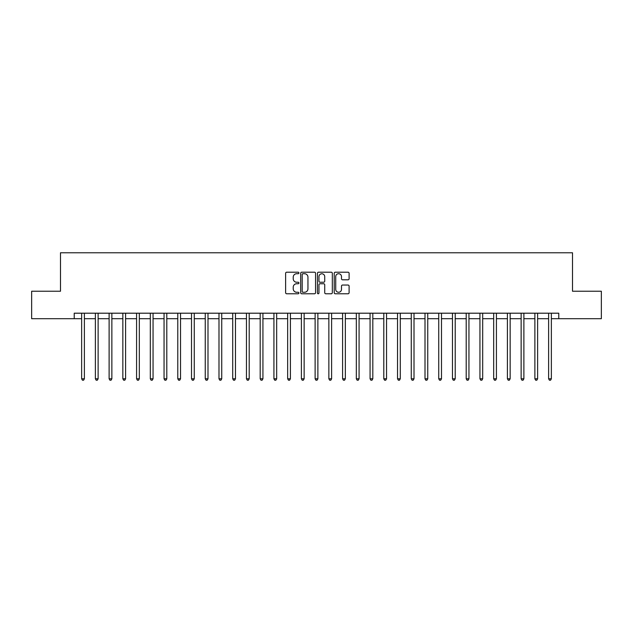 <?xml version="1.0" encoding="UTF-8"?>
<svg xmlns="http://www.w3.org/2000/svg" width="633" height="633" viewBox="0 0 633 633"><rect width="100%" height="100%" fill="white"/><g stroke="black" fill="none" stroke-linecap="round" stroke-linejoin="round"><path stroke-width="0.95" d="M298.918 272.958A0.752 0.752 0 0 0 298.167 272.206L286.709 272.206A1.076 1.076 0 0 0 285.625 273.282L285.625 292.691A1.076 1.076 0 0 0 286.709 293.775L298.167 293.775A0.752 0.752 0 0 0 298.918 293.016A0.752 0.752 0 0 0 298.167 292.264L296.679 292.264A3.45 3.45 0 0 1 293.229 288.814L293.229 287.192A3.45 3.45 0 0 1 296.679 283.742L298.167 283.742A0.752 0.752 0 0 0 298.918 282.991A0.752 0.752 0 0 0 298.167 282.231L296.679 282.231A3.45 3.45 0 0 1 293.229 278.781L293.229 277.167A3.45 3.45 0 0 1 296.679 273.717L298.167 273.717A0.752 0.752 0 0 0 298.918 272.958M348.015 279.81A1.076 1.076 0 0 0 349.099 278.726L349.099 273.282A1.076 1.076 0 0 0 348.015 272.206L335.292 272.206A1.076 1.076 0 0 0 334.216 273.282L334.216 292.691A1.076 1.076 0 0 0 335.292 293.775L348.015 293.775A1.076 1.076 0 0 0 349.099 292.691L349.099 286.116A1.076 1.076 0 0 0 348.015 285.04L342.572 285.04A1.076 1.076 0 0 0 341.496 286.116L341.496 289.376A2.888 2.888 0 0 1 338.608 292.264A2.888 2.888 0 0 1 335.727 289.376L335.727 276.597A2.888 2.888 0 0 1 338.608 273.717A2.888 2.888 0 0 1 341.496 276.597L341.496 278.726A1.076 1.076 0 0 0 342.572 279.81L348.015 279.81M74.227 318.7L31.65 318.7L31.65 291.227L60.491 291.227L60.491 252.773L572.509 252.773L572.509 291.227L601.35 291.227L601.35 318.7L558.773 318.7L558.773 313.2L74.227 313.2L74.227 318.7L81.641 318.7M315.558 273.282A1.076 1.076 0 0 0 314.474 272.206L301.751 272.206A1.076 1.076 0 0 0 300.675 273.282L300.675 292.691A1.076 1.076 0 0 0 301.751 293.775L314.474 293.775A1.076 1.076 0 0 0 315.558 292.691L315.558 273.282M318.526 272.206L331.249 272.206A1.076 1.076 0 0 1 332.325 273.282L332.325 292.691A1.076 1.076 0 0 1 331.249 293.775L325.805 293.775A1.076 1.076 0 0 1 324.721 292.691L324.721 284.818A1.076 1.076 0 0 0 323.645 283.742L320.029 283.742A1.076 1.076 0 0 0 318.953 284.818L318.953 293.016A0.752 0.752 0 0 1 318.201 293.775A0.752 0.752 0 0 1 317.442 293.016L317.442 273.282A1.076 1.076 0 0 1 318.526 272.206M84.387 318.7L95.377 318.7M98.123 318.7L109.113 318.7M111.859 318.7L122.849 318.7M125.595 318.7L136.578 318.7M139.323 318.7L150.314 318.7M153.059 318.7L164.05 318.7M166.796 318.7L177.786 318.7M180.532 318.7L191.514 318.7M194.268 318.7L205.25 318.7M207.996 318.7L218.986 318.7M221.732 318.7L232.722 318.7M235.468 318.7L246.459 318.7M249.204 318.7L260.187 318.7M262.932 318.7L273.923 318.7M276.668 318.7L287.659 318.7M290.405 318.7L301.395 318.7M304.141 318.7L315.123 318.7M317.877 318.7L328.859 318.7M331.605 318.7L342.595 318.7M345.341 318.7L356.332 318.7M359.077 318.7L370.068 318.7M372.813 318.7L383.796 318.7M386.541 318.7L397.532 318.7M400.278 318.7L411.268 318.7M414.014 318.7L425.004 318.7M427.75 318.7L438.732 318.7M441.486 318.7L452.468 318.7M455.214 318.7L466.205 318.7M468.95 318.7L479.941 318.7M482.686 318.7L493.677 318.7M496.422 318.7L507.405 318.7M510.151 318.7L521.141 318.7M523.887 318.7L534.877 318.7M537.623 318.7L548.613 318.7M551.359 318.7L558.773 318.7M302.938 273.717A0.752 0.752 0 0 0 302.186 274.469L302.186 291.504A0.752 0.752 0 0 0 302.938 292.264L304.505 292.264A3.45 3.45 0 0 0 307.954 288.814L307.954 277.167A3.45 3.45 0 0 0 304.505 273.717L302.938 273.717M324.721 276.653A2.888 2.888 0 0 0 321.841 273.765A2.888 2.888 0 0 0 318.953 276.653L318.953 281.155A1.076 1.076 0 0 0 320.029 282.231L323.645 282.231A1.076 1.076 0 0 0 324.721 281.155L324.721 276.653M84.521 313.2L84.466 313.343A1.1 1.1 0 0 0 84.387 313.754L84.387 378.795L81.641 378.795L81.641 313.754A1.1 1.1 0 0 0 81.562 313.343L81.507 313.2M84.387 378.795L83.564 380.227L82.464 380.227L81.641 378.795M98.257 313.2L98.202 313.343A1.1 1.1 86.2 0 0 98.123 313.754L98.123 378.795L95.377 378.795L95.377 313.754A1.1 1.1 86.2 0 0 95.298 313.343L95.243 313.2M98.123 378.795L97.3 380.227L96.2 380.227L95.377 378.795M111.994 313.2L111.938 313.343A1.1 1.1 86.2 0 0 111.859 313.754L111.859 378.795L109.113 378.795L109.113 313.754A1.1 1.1 86.2 0 0 109.034 313.343L108.979 313.2M111.859 378.795L111.036 380.227L109.936 380.227L109.113 378.795M125.73 313.2L125.674 313.343A1.1 1.1 86.2 0 0 125.595 313.754L125.595 378.795L122.849 378.795L122.849 313.754A1.1 1.1 86.2 0 0 122.77 313.343L122.707 313.2M125.595 378.795L124.772 380.227L123.672 380.227L122.849 378.795M139.466 313.2L139.41 313.343A1.1 1.1 86.2 0 0 139.323 313.754L139.323 378.795L136.578 378.795L136.578 313.754A1.1 1.1 86.2 0 0 136.499 313.343L136.443 313.2M139.323 378.795L138.5 380.227L137.401 380.227L136.578 378.795M153.194 313.2L153.139 313.343A1.1 1.1 86.2 0 0 153.059 313.754L153.059 378.795L150.314 378.795L150.314 313.754A1.1 1.1 86.2 0 0 150.235 313.343L150.179 313.2M153.059 378.795L152.237 380.227L151.137 380.227L150.314 378.795M166.93 313.2L166.875 313.343A1.1 1.1 86.2 0 0 166.796 313.754L166.796 378.795L164.05 378.795L164.05 313.754A1.1 1.1 86.2 0 0 163.971 313.343L163.915 313.2M166.796 378.795L165.973 380.227L164.873 380.227L164.05 378.795M180.666 313.2L180.611 313.343A1.1 1.1 86.2 0 0 180.532 313.754L180.532 378.795L177.786 378.795L177.786 313.754A1.1 1.1 86.2 0 0 177.707 313.343L177.651 313.2M180.532 378.795L179.709 380.227L178.609 380.227L177.786 378.795M194.402 313.2L194.347 313.343A1.1 1.1 86.2 0 0 194.268 313.754L194.268 378.795L191.514 378.795L191.514 313.754A1.1 1.1 86.2 0 0 191.435 313.343L191.38 313.2M194.268 378.795L193.437 380.227L192.345 380.227L191.514 378.795M208.13 313.2L208.075 313.343A1.1 1.1 86.2 0 0 207.996 313.754L207.996 378.795L205.25 378.795L205.25 313.754A1.1 1.1 86.2 0 0 205.171 313.343L205.116 313.2M207.996 378.795L207.173 380.227L206.073 380.227L205.25 378.795M221.866 313.2L221.811 313.343A1.1 1.1 86.2 0 0 221.732 313.754L221.732 378.795L218.986 378.795L218.986 313.754A1.1 1.1 86.2 0 0 218.907 313.343L218.852 313.2M221.732 378.795L220.909 380.227L219.809 380.227L218.986 378.795M235.603 313.2L235.547 313.343A1.1 1.1 86.2 0 0 235.468 313.754L235.468 378.795L232.722 378.795L232.722 313.754A1.1 1.1 86.2 0 0 232.643 313.343L232.588 313.2M235.468 378.795L234.645 380.227L233.545 380.227L232.722 378.795M249.339 313.2L249.283 313.343A1.1 1.1 86.2 0 0 249.204 313.754L249.204 378.795L246.459 378.795L246.459 313.754A1.1 1.1 86.2 0 0 246.379 313.343L246.316 313.2M249.204 378.795L248.381 380.227L247.281 380.227L246.459 378.795M263.075 313.2L263.019 313.343A1.1 1.1 86.2 0 0 262.932 313.754L262.932 378.795L260.187 378.795L260.187 313.754A1.1 1.1 86.2 0 0 260.108 313.343L260.052 313.2M262.932 378.795L262.109 380.227L261.01 380.227L260.187 378.795M276.803 313.2L276.748 313.343A1.1 1.1 86.2 0 0 276.668 313.754L276.668 378.795L273.923 378.795L273.923 313.754A1.1 1.1 86.2 0 0 273.844 313.343L273.788 313.2M276.668 378.795L275.846 380.227L274.746 380.227L273.923 378.795M290.539 313.2L290.484 313.343A1.1 1.1 86.2 0 0 290.405 313.754L290.405 378.795L287.659 378.795L287.659 313.754A1.1 1.1 86.2 0 0 287.58 313.343L287.524 313.2M290.405 378.795L289.582 380.227L288.482 380.227L287.659 378.795M304.275 313.2L304.22 313.343A1.1 1.1 86.2 0 0 304.141 313.754L304.141 378.795L301.395 378.795L301.395 313.754A1.1 1.1 86.2 0 0 301.316 313.343L301.261 313.2M304.141 378.795L303.318 380.227L302.218 380.227L301.395 378.795M318.011 313.2L317.956 313.343A1.1 1.1 86.2 0 0 317.877 313.754L317.877 378.795L315.123 378.795L315.123 313.754A1.1 1.1 86.2 0 0 315.044 313.343L314.989 313.2M317.877 378.795L317.046 380.227L315.954 380.227L315.123 378.795M331.739 313.2L331.684 313.343A1.1 1.1 86.2 0 0 331.605 313.754L331.605 378.795L328.859 378.795L328.859 313.754A1.1 1.1 86.2 0 0 328.78 313.343L328.725 313.2M331.605 378.795L330.782 380.227L329.682 380.227L328.859 378.795M345.476 313.2L345.42 313.343A1.1 1.1 86.2 0 0 345.341 313.754L345.341 378.795L342.595 378.795L342.595 313.754A1.1 1.1 86.2 0 0 342.516 313.343L342.461 313.2M345.341 378.795L344.518 380.227L343.418 380.227L342.595 378.795M359.212 313.2L359.156 313.343A1.1 1.1 86.2 0 0 359.077 313.754L359.077 378.795L356.332 378.795L356.332 313.754A1.1 1.1 86.2 0 0 356.252 313.343L356.197 313.2M359.077 378.795L358.254 380.227L357.154 380.227L356.332 378.795M372.948 313.2L372.892 313.343A1.1 1.1 86.2 0 0 372.813 313.754L372.813 378.795L370.068 378.795L370.068 313.754A1.1 1.1 86.2 0 0 369.981 313.343L369.925 313.2M372.813 378.795L371.99 380.227L370.891 380.227L370.068 378.795M386.684 313.2L386.621 313.343A1.1 1.1 86.2 0 0 386.541 313.754L386.541 378.795L383.796 378.795L383.796 313.754A1.1 1.1 86.2 0 0 383.717 313.343L383.661 313.2M386.541 378.795L385.719 380.227L384.619 380.227L383.796 378.795M400.412 313.2L400.357 313.343A1.1 1.1 86.2 0 0 400.278 313.754L400.278 378.795L397.532 378.795L397.532 313.754A1.1 1.1 86.2 0 0 397.453 313.343L397.397 313.2M400.278 378.795L399.455 380.227L398.355 380.227L397.532 378.795M414.148 313.2L414.093 313.343A1.1 1.1 86.2 0 0 414.014 313.754L414.014 378.795L411.268 378.795L411.268 313.754A1.1 1.1 86.2 0 0 411.189 313.343L411.134 313.2M414.014 378.795L413.191 380.227L412.091 380.227L411.268 378.795M427.884 313.2L427.829 313.343A1.1 1.1 86.2 0 0 427.75 313.754L427.75 378.795L425.004 378.795L425.004 313.754A1.1 1.1 86.2 0 0 424.925 313.343L424.87 313.2M427.75 378.795L426.927 380.227L425.827 380.227L425.004 378.795M441.62 313.2L441.565 313.343A1.1 1.1 86.2 0 0 441.486 313.754L441.486 378.795L438.732 378.795L438.732 313.754A1.1 1.1 86.2 0 0 438.653 313.343L438.598 313.2M441.486 378.795L440.655 380.227L439.563 380.227L438.732 378.795M455.349 313.2L455.293 313.343A1.1 1.1 86.2 0 0 455.214 313.754L455.214 378.795L452.468 378.795L452.468 313.754A1.1 1.1 86.2 0 0 452.389 313.343L452.334 313.2M455.214 378.795L454.391 380.227L453.291 380.227L452.468 378.795M469.085 313.2L469.029 313.343A1.1 1.1 86.2 0 0 468.95 313.754L468.95 378.795L466.205 378.795L466.205 313.754A1.1 1.1 86.2 0 0 466.125 313.343L466.07 313.2M468.95 378.795L468.127 380.227L467.027 380.227L466.205 378.795M482.821 313.2L482.765 313.343A1.1 1.1 86.2 0 0 482.686 313.754L482.686 378.795L479.941 378.795L479.941 313.754A1.1 1.1 86.2 0 0 479.861 313.343L479.806 313.2M482.686 378.795L481.863 380.227L480.764 380.227L479.941 378.795M496.557 313.2L496.501 313.343A1.1 1.1 86.2 0 0 496.422 313.754L496.422 378.795L493.677 378.795L493.677 313.754A1.1 1.1 86.2 0 0 493.59 313.343L493.534 313.2M496.422 378.795L495.599 380.227L494.5 380.227L493.677 378.795M510.293 313.2L510.23 313.343A1.1 1.1 86.2 0 0 510.151 313.754L510.151 378.795L507.405 378.795L507.405 313.754A1.1 1.1 86.2 0 0 507.326 313.343L507.27 313.2M510.151 378.795L509.328 380.227L508.228 380.227L507.405 378.795M524.021 313.2L523.966 313.343A1.1 1.1 86.2 0 0 523.887 313.754L523.887 378.795L521.141 378.795L521.141 313.754A1.1 1.1 86.2 0 0 521.062 313.343L521.006 313.2M523.887 378.795L523.064 380.227L521.964 380.227L521.141 378.795M537.757 313.2L537.702 313.343A1.1 1.1 86.2 0 0 537.623 313.754L537.623 378.795L534.877 378.795L534.877 313.754A1.1 1.1 86.2 0 0 534.798 313.343L534.743 313.2M537.623 378.795L536.8 380.227L535.7 380.227L534.877 378.795M551.493 313.2L551.438 313.343A1.1 1.1 86.2 0 0 551.359 313.754L551.359 378.795L548.613 378.795L548.613 313.754A1.1 1.1 86.2 0 0 548.534 313.343L548.479 313.2M551.359 378.795L550.536 380.227L549.436 380.227L548.613 378.795"/></g></svg>
